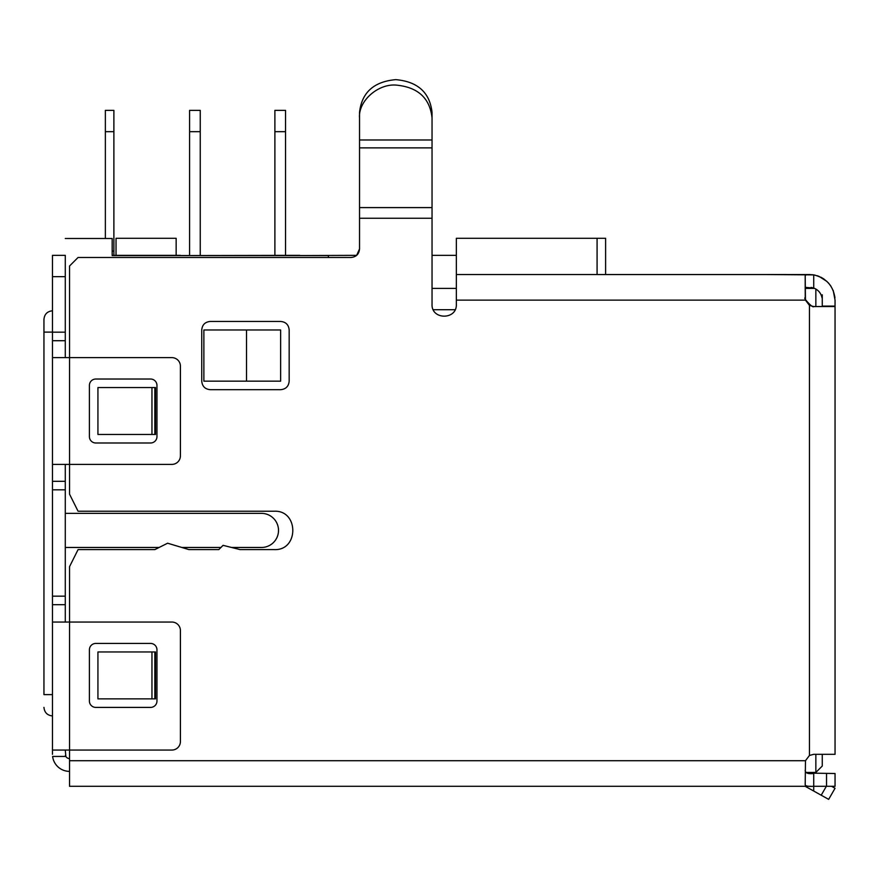 <?xml version="1.0" encoding="UTF-8"?>
<svg xmlns="http://www.w3.org/2000/svg" width="879" height="879" viewBox="0 0 879 879"><rect width="100%" height="100%" fill="white"/><g stroke="black" fill="none" stroke-linecap="round" stroke-linejoin="round"><path stroke-width="1.32" d="M432.039 117.896C429.864 97.976 417.778 87.032 395.792 85.065C377.552 83.813 358.149 101.349 359.533 117.896L359.533 139.992L432.039 139.992L432.039 112.468L432.039 134.575M432.039 112.468C429.864 92.548 417.778 81.604 395.792 79.637C373.795 81.604 361.708 92.548 359.533 112.468L359.533 117.896M359.533 139.992L359.533 248.944C359.05 254.141 356.204 256.987 351.007 257.481L78.066 257.481L69.54 266.007L69.54 357.632L171.888 357.632A8.526 8.526 0 0 1 180.415 366.158L180.415 455.849A8.526 8.526 0 0 1 171.888 464.387L69.54 464.387L69.54 494.174L78.066 511.226L274.248 511.226C298.97 510.084 298.992 550.748 274.248 549.606L240.121 549.606L223.068 545.343L218.805 549.606L188.952 549.606L167.625 543.211L154.836 549.606L78.066 549.606L69.54 566.669L69.54 622.046L171.888 622.046A8.526 8.526 0 0 1 180.415 630.573L180.415 741.524A8.526 8.526 0 0 1 171.888 750.051L52.476 750.051L52.476 754.314M432.039 139.992L432.039 147.87L359.533 147.87M69.54 786.298L810.823 786.298L69.54 786.298L69.54 622.046L52.476 622.046L52.476 750.051M828.655 799.363L835.05 788.276L828.655 799.363L805.197 786.298M806.988 773.07L835.05 773.509L835.05 786.298L813.723 786.298C808.482 786.606 805.647 786.123 805.197 784.837L805.472 760.709L809.46 755.457L813.723 754.314L835.05 754.314L835.05 306.518L813.723 306.54L809.449 305.398L805.461 300.124L805.197 276.006C805.208 274.973 806.801 274.49 809.944 274.545L456.344 274.534L456.344 238.286L605.609 238.286L605.609 274.534L710.54 274.534M805.472 760.709L69.54 760.709L69.54 771.377A17.064 17.064 0 0 1 52.608 756.445L65.848 756.445L65.42 755.402M280.643 321.45C285.84 321.934 288.675 324.78 289.169 329.977L289.169 381.156C288.686 386.353 285.84 389.188 280.643 389.683L210.268 389.683C205.082 389.199 202.236 386.353 201.741 381.156L201.741 329.977C202.225 324.78 205.071 321.945 210.268 321.45L280.643 321.45M151.957 387.551L155.506 387.551L155.506 434.468L97.932 434.468L97.932 387.551L151.957 387.551L151.957 434.468M432.039 147.87L432.039 304.387C431.358 320.077 457.036 320.055 456.344 304.387L456.344 274.534M151.957 651.965L155.506 651.965L155.506 698.871L97.932 698.871L97.932 651.965L151.957 651.965L151.957 698.871M809.46 305.398L809.46 755.457L813.723 754.314M813.723 790.737L813.723 773.509C808.054 774.135 805.219 773.048 805.197 770.246M835.05 788.276L831.622 786.298M359.533 248.944L356.654 255.349L299.827 255.558M805.197 288.4L805.197 276.006M835.05 306.518L822.261 306.518L835.05 306.518M763.379 274.534L813.723 274.885L813.734 288.037L811.097 287.422M711.496 274.534L762.434 274.534M805.263 299.047L805.186 287.334M815.855 289.015L815.855 306.54L813.723 306.529M154.825 387.551L154.825 434.468M814.02 288.136L805.197 287.334M809.46 274.534L813.723 274.885C826.084 277.929 833.16 285.62 834.962 297.992L833.248 290.707L835.05 300.124L835.05 306.101L822.261 306.101M601.346 274.534L609.872 274.534M154.825 651.965L154.825 698.871M359.533 134.575L359.533 112.468M821.7 277.654L824.249 279.236M828.37 282.884L830.963 286.246M833.039 290.169L834.83 296.739M828.117 282.62L830.71 285.851M823.348 278.632L820.777 277.182M819.063 276.413L826.985 281.478M815.207 275.182L812.69 274.731L815.207 275.182M822.074 297.992C821.074 293.19 818.294 289.872 813.734 288.037M817.063 275.687L818.679 276.259M815.855 754.314L815.855 772.443L822.261 766.038L822.261 754.314M822.261 306.529L822.261 294.795M280.643 381.156L280.643 329.977L203.873 329.977L203.873 381.156L280.643 381.156M65.277 622.046L65.277 464.387M65.277 238.506L112.182 238.506L112.182 255.558L328.405 255.558L328.405 257.481M65.277 357.632L65.277 255.349L52.476 255.349L52.476 622.046M246.527 381.156L246.527 329.977M231.595 547.474L261.448 547.474A17.064 17.064 0 0 0 278.511 530.422A17.064 17.064 0 0 0 261.448 513.358L65.277 513.358M65.277 547.474L159.099 547.474M181.843 547.474L220.937 547.474M432.039 288.4L456.344 288.4L432.039 288.4M805.186 288.4L814.657 288.4L805.186 288.4M815.855 772.443L805.933 772.443L815.855 772.443M180.415 255.558L299.827 255.349M597.083 274.534L597.083 238.286M432.039 255.349L456.344 255.349M113.885 131.674L113.885 110.347L105.359 110.347L105.359 131.674L113.885 131.674L113.885 251.086L112.182 251.086M113.885 255.349L113.885 251.086M154.825 688.642L155.506 688.642M154.825 680.104L155.506 680.104M105.359 238.506L105.359 131.674M112.182 255.349L116.028 255.349L116.028 238.286L176.152 238.286L176.152 255.558M180.415 255.349L116.028 255.349M69.54 758.577L69.54 758.577A4.263 4.263 0 0 1 65.848 756.445L65.277 750.051M52.476 604.686L65.277 604.686M52.476 481.307L65.277 481.307M52.476 357.632L69.54 357.632L69.54 464.387L52.476 464.387M52.476 340.711L65.277 340.711M150.573 643.428L95.8 643.428A6.395 6.395 0 0 0 89.405 649.834L89.405 701.002A6.395 6.395 0 0 0 95.8 707.408L150.573 707.408A6.395 6.395 0 0 0 156.967 701.002L156.967 649.834A6.395 6.395 0 0 0 150.573 643.428M89.405 385.42L89.405 436.599A6.395 6.395 0 0 0 95.8 442.994L150.573 442.994A6.395 6.395 0 0 0 156.967 436.599L156.967 385.42A6.395 6.395 0 0 0 150.573 379.025L95.8 379.025A6.395 6.395 0 0 0 89.405 385.42M52.476 694.608L43.95 694.608C43.95 711.111 43.95 711.111 43.95 694.608C43.95 711.111 43.95 711.111 43.95 694.608C43.95 711.111 43.95 711.111 43.95 694.608C43.95 711.111 43.95 711.111 43.95 694.608L43.95 319.319L43.95 332.108L52.476 332.108M189.589 131.674L189.589 255.349L189.589 131.674L200.247 131.674L200.247 110.347L189.589 110.347L189.589 131.674M200.247 255.349L200.247 131.674M285.543 255.349L285.543 131.674L274.885 131.674L274.885 255.349M285.543 131.674L285.543 110.347L274.885 110.347L274.885 131.674M826.524 773.509L826.524 786.298M805.461 300.124L456.344 300.124M432.039 218.245L359.533 218.245M826.348 786.298L821.272 795.099M432.039 207.598L359.533 207.598M433.27 309.716L455.113 309.716M52.476 596.16L65.277 596.16M52.476 489.834L65.277 489.834M52.476 332.174L65.277 332.174M52.476 276.665L65.277 276.665M805.197 297.992C802.45 297.003 813.02 308.815 813.723 306.518M52.476 715.935C47.334 715.396 44.488 712.55 43.95 707.408C44.488 712.55 47.334 715.396 52.476 715.935M52.476 310.792C47.334 311.32 44.488 314.166 43.95 319.319"/></g></svg>
